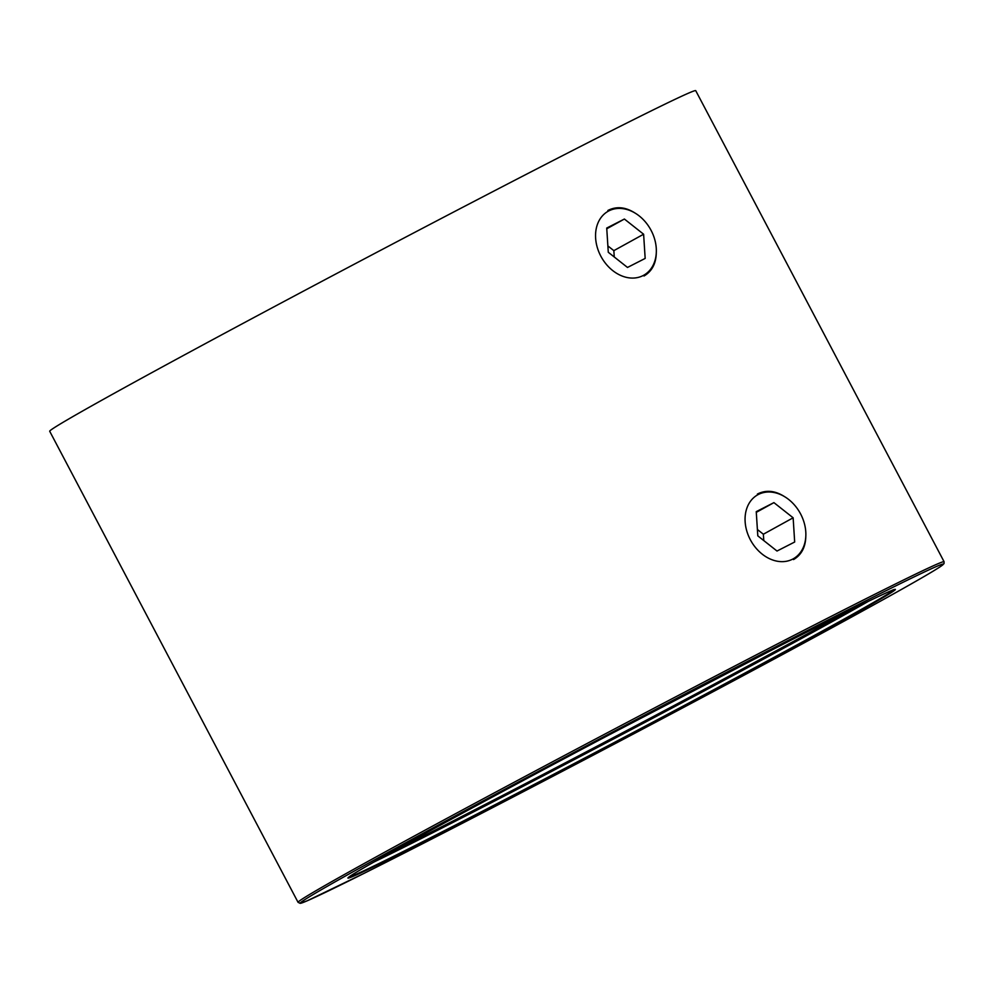 <?xml version="1.0" encoding="UTF-8"?>
<svg xmlns="http://www.w3.org/2000/svg" width="994" height="994" viewBox="0 0 994 994"><rect width="100%" height="100%" fill="white"/><g stroke="black" fill="none" stroke-linecap="round" stroke-linejoin="round"><path stroke-width="1.49" d="M121.765 389.139A365.158 5.74 152.2 0 0 49.7 431.259L298.063 902.328A365.158 5.74 -27.8 0 1 370.128 860.208A365.158 5.74 -27.8 0 1 727.707 669.695A365.158 5.74 -27.8 0 1 944.089 561.722L695.725 90.653A365.158 5.74 152.2 0 0 479.344 198.638A365.158 5.74 152.2 0 0 121.765 389.139M607.868 210.492L608.502 210.156C616.926 206.168 625.76 207.125 635.017 213.039M656.301 252.737C656.065 263.547 651.965 271.3 644.025 275.997M757.391 494.08L758.024 493.745C766.449 489.756 775.283 490.713 784.539 496.627M805.811 536.325C805.575 547.135 801.487 554.888 793.535 559.585M628.158 277.711A36.604 28.242 61.1 0 0 656.264 248.301A36.604 28.242 61.1 0 0 623.747 208.777A36.604 28.242 61.1 0 0 595.63 238.187A36.604 28.242 61.1 0 0 628.158 277.711M645.168 258.428L643.615 234.224L624.394 219.04L606.725 228.061L608.278 252.265L627.5 267.448L645.168 258.428M606.775 228.769L624.394 219.04M614.255 256.986L613.845 250.65L607.868 245.928M613.845 250.65L643.615 234.224M777.668 561.287A36.604 28.242 61.1 0 0 805.786 531.889A36.604 28.242 61.1 0 0 773.257 492.365A36.604 28.242 61.1 0 0 745.14 521.763A36.604 28.242 61.1 0 0 777.668 561.287M794.678 542.016L793.137 517.799L773.916 502.629L756.248 511.649L757.801 535.853L777.01 551.036L794.678 542.016M756.297 512.345L773.916 502.629M763.777 540.574L763.367 534.225L757.391 529.504M763.367 534.225L793.137 517.799M392.555 851.51A303.704 4.771 152.2 0 0 828.201 622.393A303.704 4.771 152.2 0 0 848.764 610.975M893.718 589.616L887.418 592.362C870.197 600.078 832.835 618.69 775.332 648.2L608.775 735.038C528.075 777.693 461.701 813.341 409.652 842.017A308.898 4.846 -27.8 0 1 877.056 597.158A308.898 4.846 -27.8 0 1 579.042 761.615A308.898 4.846 -27.8 0 1 409.627 842.03C371.445 863.177 351.329 874.832 349.304 876.969L349.528 876.534M372.191 861.152A363.382 5.703 152.2 0 0 571.475 766.548A363.382 5.703 152.2 0 0 922.059 573.091A363.382 5.703 152.2 0 0 372.191 861.152M868.445 601.295A304.226 4.784 -27.8 0 1 829.145 623.325A304.226 4.784 -27.8 0 1 373.446 862.27M349.639 876.671A307.631 4.833 152.2 0 0 534.536 784.241A307.631 4.833 152.2 0 0 833.084 625.151A307.631 4.833 152.2 0 0 893.78 589.777M944.089 561.722L944.014 563.623L941.107 566.133C931.279 572.793 900.514 590.274 848.814 618.579C780.924 655.729 681.101 709.045 585.404 759.254C494.08 807.14 420.313 845.173 364.077 873.353L307.221 900.788L300.151 903.335L298.063 902.328"/></g></svg>
